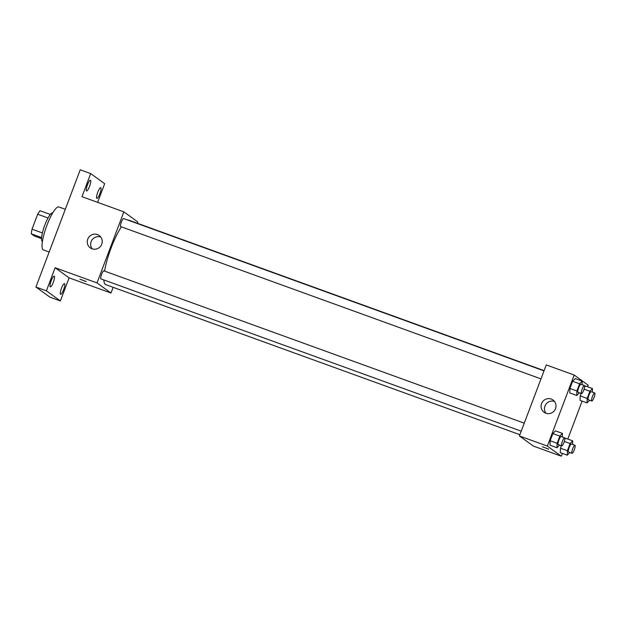 <?xml version="1.0" encoding="UTF-8"?>
<svg xmlns="http://www.w3.org/2000/svg" width="626" height="626" viewBox="0 0 626 626"><rect width="100%" height="100%" fill="white"/><g stroke="black" fill="none" stroke-linecap="round" stroke-linejoin="round"><path stroke-width="0.94" d="M42.396 232.942L32.036 229.186L37.685 214.233A14.734 3.216 109.9 0 1 40.025 210.743L50.307 214.468M41.551 238.616L34.242 235.963L31.3 233.834A14.734 3.216 109.9 0 1 32.036 229.186M41.606 237.575L31.3 233.834M42.419 241.456A15.22 3.326 -70.1 0 1 44.485 226.017A15.22 3.326 -70.1 0 1 52.787 212.84M48.038 217.981L37.685 214.233M65.307 209.28L58.875 206.948A22.826 4.985 109.9 0 0 46.653 226.049A22.826 4.985 109.9 0 0 43.045 249.727A22.826 4.985 109.9 0 0 43.319 249.876L49.164 251.996M113.142 287.318L110.982 293.031L69.095 277.85L60.37 300.942L49.892 297.147L35.925 287.029L80.222 169.802L90.7 173.598L104.667 183.708L97.625 202.355M110.982 293.031L97.014 282.913L123.862 211.862L137.83 221.98L137.352 223.247M63.602 289.713A5.704 1.244 -70.1 0 1 60.605 294.314A5.704 1.244 -70.1 0 1 61.504 288.195A5.704 1.244 -70.1 0 1 64.494 283.586A5.704 1.244 -70.1 0 1 63.602 289.713M53.32 282.263A5.704 1.244 -70.1 0 1 50.323 286.872A5.704 1.244 -70.1 0 1 51.222 280.745A5.704 1.244 -70.1 0 1 54.212 276.136A5.704 1.244 -70.1 0 1 53.32 282.263M69.095 277.85L55.127 267.732L46.402 290.824L35.925 287.029M60.37 300.942L46.402 290.824M97.014 282.913L55.127 267.732M123.862 211.862L81.975 196.689L90.7 173.598M92.045 248.804A7.606 7.41 125.9 0 1 88.728 237.348A7.606 7.41 125.9 0 1 101.287 245.165A7.606 7.41 125.9 0 1 92.045 248.804M89.565 186.345A5.704 1.244 -70.1 0 1 86.568 190.953A5.704 1.244 -70.1 0 1 87.468 184.826A5.704 1.244 -70.1 0 1 90.457 180.218A5.704 1.244 -70.1 0 1 89.565 186.345M99.839 193.794A5.704 1.244 -70.1 0 1 96.85 198.395A5.704 1.244 -70.1 0 1 97.75 192.276A5.704 1.244 -70.1 0 1 100.739 187.667A5.704 1.244 -70.1 0 1 99.839 193.794M103.838 279.939A34.242 7.473 109.9 0 0 105.34 284.423A34.242 7.473 109.9 0 0 105.755 284.642L519.893 434.702M544.104 370.631L129.089 220.25A34.242 7.473 109.9 0 0 128.119 220.188M121.374 226.839A34.242 7.473 109.9 0 0 104.558 271.105M544.01 370.882L123.619 218.56A4.28 0.931 109.9 0 0 121.334 222.136A4.28 0.931 109.9 0 0 120.654 226.573A4.28 0.931 109.9 0 0 120.708 226.596L540.981 378.879M521.223 431.173L100.942 278.891A4.28 0.931 -70.1 0 1 101.522 274.556A4.28 0.931 -70.1 0 1 103.861 270.847A4.28 0.931 -70.1 0 1 103.908 270.878M86.106 281.489L79.94 279.204L86.106 281.489M86.169 281.559L79.94 279.204M92.155 248.843A7.606 7.41 125.9 0 1 100.716 237.019M562.367 453.412L561.311 456.197L533.383 446.08L519.416 435.962L546.263 364.911L574.191 375.037L588.158 385.147L587.548 386.766M582.125 401.117L567.79 439.053M579.316 392.768L576.757 395.46L569.777 392.925L569.91 388.449L572.626 381.273L575.2 378.566L582.188 381.101L582.078 384.669M565.724 438.31L564.855 439.217L565.724 438.31L572.704 440.837L572.594 444.413M560.301 452.668L560.434 448.193L561.365 445.72L560.434 448.193L560.301 452.668L567.281 455.196L567.414 450.72L570.13 443.544L572.704 440.837M561.311 456.197L547.343 446.088L574.191 375.037M585.482 386.015L584.614 386.931L585.482 386.015L592.462 388.543L592.36 392.119M580.059 400.374L580.192 395.898L581.124 393.425L580.192 395.898L580.059 400.374L587.039 402.901L587.172 398.426L589.888 391.25L592.462 388.543M559.558 445.063L556.999 447.747L550.019 445.219L550.152 440.743L552.868 433.568L555.442 430.86L562.422 433.395L562.32 436.964M547.343 446.088L519.416 435.962M545.864 413.238A7.606 7.41 125.9 0 1 542.546 401.782A7.606 7.41 125.9 0 1 555.098 409.6A7.606 7.41 125.9 0 1 545.864 413.238M548.65 449.085L542.484 446.8L548.65 449.085M548.712 449.155L542.484 446.8M545.966 413.277A7.606 7.41 125.9 0 1 554.526 401.454M556.999 447.747L557.132 443.278L559.847 436.095L562.422 433.395M564.66 437.817L561.17 436.549A4.28 0.931 109.9 0 0 558.877 440.125A4.28 0.931 109.9 0 0 558.204 444.562A4.28 0.931 109.9 0 0 558.251 444.593L561.749 445.853A4.28 0.931 109.9 0 0 564.081 442.152A4.28 0.931 109.9 0 0 564.66 437.817A4.28 0.931 109.9 0 0 562.367 441.393A4.28 0.931 109.9 0 0 561.694 445.829A4.28 0.931 109.9 0 0 561.749 445.853M550.019 445.219L550.152 440.743L552.868 433.568L555.442 430.86M557.132 443.278L550.152 440.743M559.847 436.095L552.868 433.568M576.757 395.46L576.89 390.984L579.606 383.801L582.188 381.101M584.418 385.522L580.928 384.254A4.28 0.931 109.9 0 0 578.643 387.83A4.28 0.931 109.9 0 0 577.962 392.267A4.28 0.931 109.9 0 0 578.017 392.299L581.507 393.566A4.28 0.931 109.9 0 0 583.839 389.857A4.28 0.931 109.9 0 0 584.418 385.522A4.28 0.931 109.9 0 0 582.133 389.098A4.28 0.931 109.9 0 0 581.452 393.535A4.28 0.931 109.9 0 0 581.507 393.566M569.777 392.925L569.91 388.449L572.626 381.273L575.2 378.566M576.89 390.984L569.91 388.449M579.606 383.801L572.626 381.273M569.84 452.512L567.281 455.196M574.942 445.258L571.452 443.998A4.28 0.931 109.9 0 0 569.159 447.574A4.28 0.931 109.9 0 0 568.486 452.011A4.28 0.931 109.9 0 0 568.533 452.035L572.023 453.302A4.28 0.931 109.9 0 0 574.363 449.601A4.28 0.931 109.9 0 0 574.942 445.258A4.28 0.931 109.9 0 0 572.649 448.834A4.28 0.931 109.9 0 0 571.976 453.271A4.28 0.931 109.9 0 0 572.023 453.302M567.414 450.72L560.434 448.193M570.13 443.544L564.323 441.44M589.598 400.217L587.039 402.901M594.7 392.964L591.21 391.704A4.28 0.931 109.9 0 0 588.917 395.28A4.28 0.931 109.9 0 0 588.244 399.717A4.28 0.931 109.9 0 0 588.299 399.74L591.789 401.008A4.28 0.931 109.9 0 0 594.121 397.307A4.28 0.931 109.9 0 0 594.7 392.964A4.28 0.931 109.9 0 0 592.415 396.548A4.28 0.931 109.9 0 0 591.734 400.984A4.28 0.931 109.9 0 0 591.789 401.008M587.172 398.426L580.192 395.898M589.888 391.25L584.081 389.145M103.861 270.847L524.252 423.176"/></g></svg>
